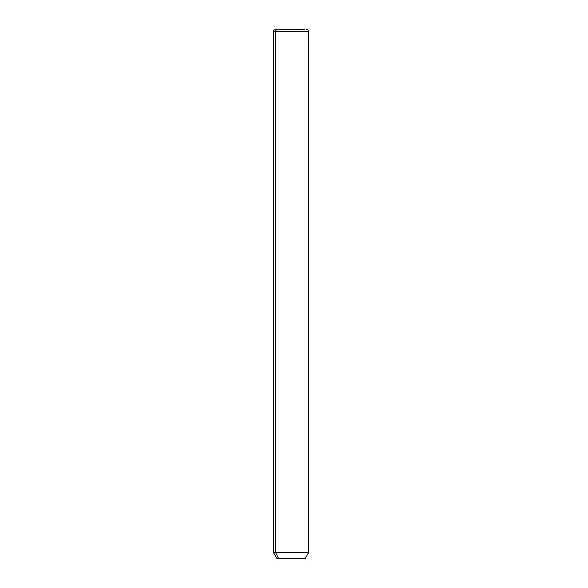 <?xml version="1.0" encoding="UTF-8"?>
<svg xmlns="http://www.w3.org/2000/svg" width="588" height="588" viewBox="0 0 588 588"><rect width="100%" height="100%" fill="white"/><g stroke="black" fill="none" stroke-linecap="round" stroke-linejoin="round"><path stroke-width="0.88" d="M306.348 29.4C307.774 29.54 308.56 30.326 308.7 31.752L308.7 552.492L305.172 558.6L278.675 558.6L275.581 552.492L308.7 552.492L275.581 552.492L278.675 558.6L276.948 558.6L273.42 552.492L275.581 552.492L275.581 31.752L308.7 31.752L275.581 31.752L275.581 552.492L273.42 552.492L273.42 31.752L275.581 31.752L273.42 31.752C273.56 30.326 274.346 29.54 275.772 29.4M278.675 558.6L303.445 558.6M277.646 29.4L304.474 29.4L277.646 29.4A2.352 2.065 90 0 0 275.581 31.752A2.352 2.065 -90 0 1 277.646 29.4L304.474 29.4L277.646 29.4"/></g></svg>
